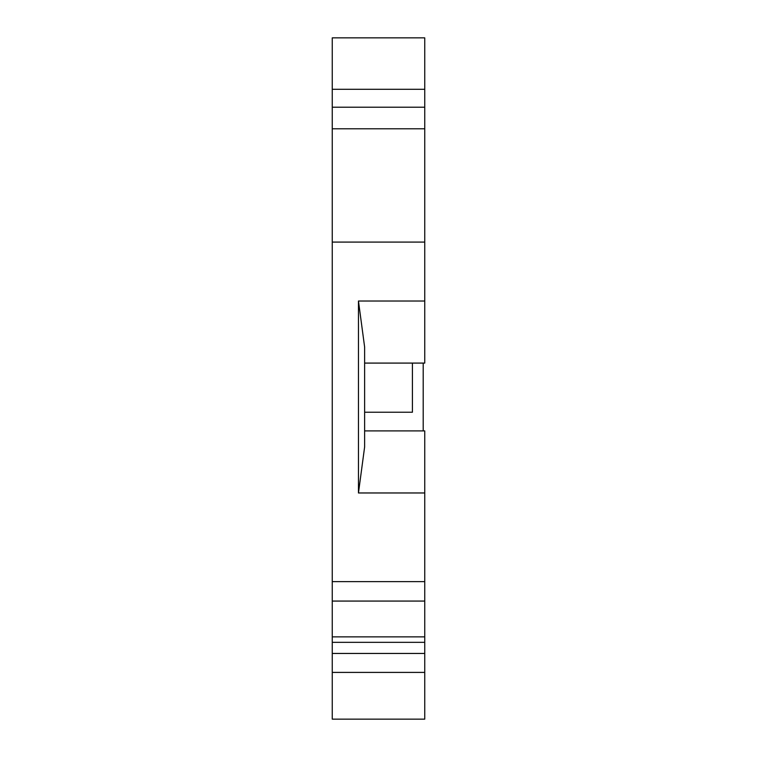 <?xml version="1.0" encoding="UTF-8"?>
<svg xmlns="http://www.w3.org/2000/svg" width="757" height="757" viewBox="0 0 757 757"><rect width="100%" height="100%" fill="white"/><g stroke="black" fill="none" stroke-linecap="round" stroke-linejoin="round"><path stroke-width="1.14" d="M364.628 430.903L424.743 430.903L424.743 719.15L332.257 719.15L332.257 37.85L424.743 37.85L424.743 89.279L332.257 89.279M364.628 363.086L424.743 363.086L424.743 89.279M424.743 492.968L358.458 492.968L358.458 301.021L364.628 347.066L364.628 446.923L358.458 492.968M424.743 301.021L358.458 301.021M424.743 242.089L332.257 242.089M424.743 636.874L332.257 636.874M332.257 642.343L424.743 642.343M332.257 653.452L424.743 653.452M332.257 672.405L424.743 672.405M424.743 128.794L332.257 128.794M332.257 107.21L424.743 107.21M423.201 430.903L423.201 363.086M412.414 363.086L412.414 412.234L364.628 412.234M424.743 581.613L332.257 581.613M332.257 601.067L424.743 601.067"/></g></svg>
